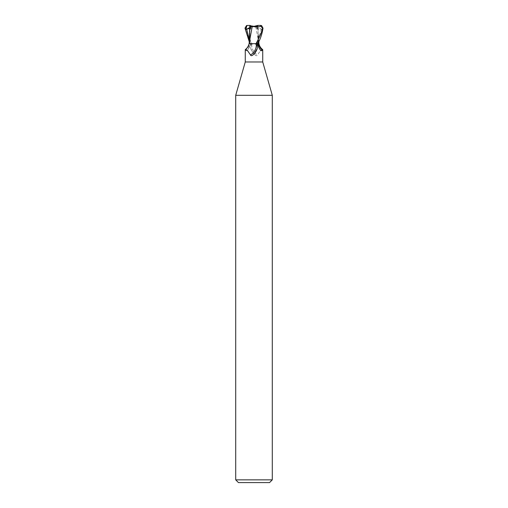 <?xml version="1.0" encoding="UTF-8"?>
<svg xmlns="http://www.w3.org/2000/svg" width="508" height="508" viewBox="0 0 508 508"><rect width="100%" height="100%" fill="white"/><g stroke="black" fill="none" stroke-linecap="round" stroke-linejoin="round"><path stroke-width="0.38" stroke-dasharray="2.54 1.91" d="M272.288 95.301L235.712 95.301M262.731 61.976L245.269 61.976M272.288 479.857L235.712 479.857M254 43.599L258.115 43.599L254 43.599M250.196 27.356L253.117 26.314L250.749 26.314L258.089 26.314L249.911 26.314M257.251 26.314L257.264 28.791L258.115 28.067L258.089 26.314M269.545 482.6L238.455 482.6M255.892 43.688L257.721 43.688L255.892 43.688M257.886 43.694L256.781 43.631L257.886 43.694M250.076 25.4L247.72 25.4L246.551 26.245L245.472 28.143C246.348 32.182 246.951 34.182 251.974 43.688L250.952 43.688A13.741 10.49 -58.7 0 1 249.269 47.454L250.469 43.688M252.882 43.688L251.701 44.488C250.742 45.276 250.463 46.704 250.85 48.781L254 54.045L255.448 55.283C256.54 55.905 257.219 55.804 257.486 54.966L260.382 50.756L262.642 49.549M255.118 43.688L257.048 43.688A13.741 10.49 58.7 0 0 258.731 47.454M257.15 48.781A9.919 7.569 -58.7 0 1 257.023 49.168M253.892 54.146A9.919 7.569 -58.7 0 1 252.552 55.283M245.269 49.74L245.51 50.336A9.95 7.601 -58.7 0 0 249.765 43.688L250.952 43.688M245.51 50.336L247.155 50.819L249.269 47.454M249.765 43.688L249.072 43.688M258.813 43.688L257.048 43.688M261.169 25.508L261.995 29.521L261.334 29.248L257.099 43.688L257.893 43.688L256.781 43.631C256.997 42.932 258.121 39.827 258.559 34.633L258.458 42.259M257.893 43.688L258.286 43.688M251.701 44.488A9.442 7.207 58.7 0 0 257.486 54.966M250.85 48.781A9.919 7.569 58.7 0 0 251.022 49.289A9.919 7.569 58.7 0 0 253.746 53.778A9.919 7.569 58.7 0 0 255.448 55.283M249.187 39.294L251.219 43.631L249.225 43.688M250.107 43.688L251.238 43.688L250.546 41.332C249.377 36.405 249.079 32.379 249.644 29.261M249.25 42.78L249.193 43.688L251.651 43.688M249.193 35.96L249.714 43.688M249.707 43.612L249.225 43.612L249.707 43.612M261.995 29.521L255.778 26.314M254.883 26.314L257.264 28.791L257.251 25.813L257.797 25.952L257.816 29.369L258.356 29.261C258.509 28.473 259.499 28.473 261.334 29.248M250.749 26.314L250.736 28.791L250.19 28.658L250.742 28.791L250.749 25.813L254 26.333L257.251 25.813M253.117 26.314L250.184 29.369M250.203 26.314L252.222 26.314M255.835 26.441C252.247 27.108 248.977 26.988 246.024 26.067M258.737 42.532L255.791 26.448M257.854 25.927L255.645 26.467M251.974 43.688L250.26 43.688L249.18 41.51M260.401 25.4L258.115 25.4L258.115 28.067L257.258 28.791L257.816 29.369M261.544 25.648L261.537 26.118M245.472 28.143L244.989 28.143M258.115 28.067L258.115 43.599L258.826 43.612L258.115 43.599L258.115 28.067M251.289 43.688L247.155 50.819M256.711 43.688L260.845 50.819M254.337 54.362L253.746 53.778M249.174 43.612L249.885 43.599L249.885 28.067L249.885 43.599L249.174 43.688M258.807 35.96L258.82 41.51"/><path stroke-width="0.76" d="M245.358 49.549C247.237 48.158 248.476 46.209 249.072 43.688L255.118 43.688L256.299 44.488C257.258 45.276 257.537 46.704 257.15 48.781L254 54.045L252.552 55.283C251.46 55.905 250.781 55.804 250.514 54.966L247.618 50.756L245.269 49.74L245.269 61.976L235.712 95.301L272.288 95.301L272.288 479.857L235.712 479.857L238.455 482.6L269.545 482.6L272.288 479.857M245.269 61.976L262.731 61.976L272.288 95.301M254.673 26.314L253.327 26.314L254.673 26.314M250.749 25.813L250.076 25.4L246.837 25.508L246.005 29.521L246.666 29.248C248.501 28.473 249.492 28.473 249.644 29.261L250.184 29.369L250.203 25.952L250.749 25.813L254 26.333L257.924 25.4L260.28 25.4L261.449 26.245L262.528 28.143C261.652 32.182 261.048 34.182 256.026 43.688L251.651 43.688M258.293 43.612L258.775 43.612M258.82 41.51L258.928 43.688C259.524 46.209 260.763 48.158 262.642 49.549L262.49 50.336L260.845 50.819L258.731 47.454L257.531 43.688M257.023 49.168A9.919 7.569 -58.7 0 1 256.978 49.289A9.919 7.569 -58.7 0 1 254.254 53.778A9.919 7.569 -58.7 0 1 253.892 54.146M256.299 44.488A9.442 7.207 -58.7 0 1 250.514 54.966M256.026 43.688L258.775 43.688M258.235 43.688A9.95 7.601 58.7 0 0 262.49 50.336M258.458 42.259L258.286 43.688M249.885 25.413L249.885 28.067L250.19 28.658L250.203 26.314M246.005 29.521L250.196 27.356M263.011 28.15L261.544 25.648L260.826 25.432M257.74 43.688C260.331 39.262 262.09 34.08 263.011 28.143L262.528 28.143M252.108 26.429C255.714 27.108 258.997 26.988 261.976 26.067M252.209 26.448L249.25 42.78M249.644 29.261L249.174 43.688M250.146 25.927L252.381 26.473M244.989 28.15L246.456 25.648L247.174 25.432M249.18 41.51L244.989 28.143M261.163 25.508L260.28 25.4M246.456 25.648L246.463 26.118M246.666 29.248L249.187 39.294M262.731 49.74L262.731 61.976M253.663 54.362L254.254 53.778M249.263 42.532L249.193 43.688M235.712 95.301L235.712 479.857"/></g></svg>
